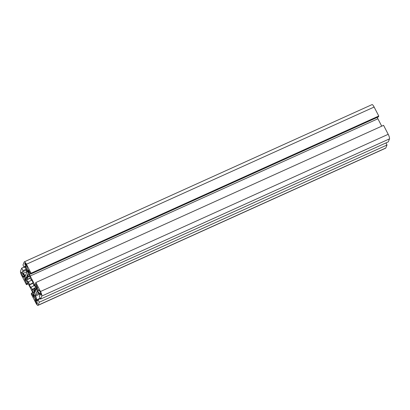 <?xml version="1.0" encoding="UTF-8"?>
<svg xmlns="http://www.w3.org/2000/svg" width="410" height="410" viewBox="0 0 410 410"><rect width="100%" height="100%" fill="white"/><g stroke="black" fill="none" stroke-linecap="round" stroke-linejoin="round"><path stroke-width="0.61" d="M25.148 264.891A1.307 0.302 65.7 0 1 25.589 266.111A1.307 0.302 -114.3 0 0 25.656 266.423L27.403 271.83A13.735 3.203 65.7 0 1 28.505 272.952L27.332 268.13A1.307 0.302 -114.3 0 0 27.214 267.766A1.307 0.302 65.7 0 1 27.029 266.802L26.235 264.701A2.352 0.548 -114.3 0 0 24.989 263.246A2.352 0.548 -114.3 0 0 24.902 263.343L25.148 264.891L26.102 264.455M25.153 276.391L22.688 273.767A1.307 0.302 -114.3 0 0 22.54 273.654A1.307 0.302 65.7 0 1 21.935 272.85L21.392 272.071L21.202 272.507A2.352 0.548 -114.3 0 0 21.981 275.238L23.032 276.699A1.307 0.302 65.7 0 1 23.078 276.642A1.307 0.302 65.7 0 1 23.488 276.986A1.307 0.302 -114.3 0 0 23.667 277.206L25.902 279.482L25.994 279.159A13.735 3.203 65.7 0 1 25.353 276.904L25.153 276.391M35.142 295.743L34.891 295.374A13.735 3.203 65.7 0 1 33.789 294.252L34.958 299.08A1.307 0.302 -114.3 0 0 35.081 299.438A1.307 0.302 65.7 0 1 35.265 300.402L36.054 302.503A2.352 0.548 -114.3 0 0 37.3 303.964A2.352 0.548 -114.3 0 0 37.387 303.861L37.141 302.319A1.307 0.302 65.7 0 1 36.7 301.094A1.307 0.302 -114.3 0 0 36.633 300.786L35.142 295.743M40.359 294.354L40.897 295.138L41.087 294.703A2.352 0.548 -114.3 0 0 40.308 291.971L39.263 290.505A1.307 0.302 65.7 0 1 39.211 290.562A1.307 0.302 65.7 0 1 38.801 290.224A1.307 0.302 -114.3 0 0 38.622 290.003L36.387 287.723L36.295 288.051A13.735 3.203 65.7 0 1 36.936 290.306L39.601 293.437A1.307 0.302 -114.3 0 0 39.749 293.55A1.307 0.302 65.7 0 1 40.359 294.354L41.077 294.031M39.155 293.811L39.775 295.354L39.283 296.579L40.575 299.08L41.789 296.066A3.926 0.917 -114.3 0 0 40.493 291.51L35.86 282.536L35.521 283.377L37.674 288.122L35.639 286.129A2.614 0.61 65.7 0 1 34.722 284.75L30.191 275.971A2.614 0.61 65.7 0 1 29.453 274.141L28.346 269.847L30.714 274.059L31.052 273.219L26.419 264.245A3.926 0.917 -114.3 0 0 24.344 261.816A3.926 0.917 -114.3 0 0 24.2 261.98L22.98 264.998L24.272 267.494L24.8 266.233L25.287 266.802L26.629 271.271A2.614 0.61 65.7 0 1 26.758 272.471L25.563 275.423A2.614 0.61 65.7 0 1 25.471 275.53A2.614 0.61 65.7 0 1 25.005 275.294L23.139 273.398L22.514 271.851L23.006 270.626L21.72 268.125L20.5 271.143A3.926 0.917 -114.3 0 0 21.797 275.694L26.43 284.668L26.768 283.828L24.62 279.087L26.65 281.075A2.614 0.61 65.7 0 1 27.572 282.459L32.098 291.233A2.614 0.61 65.7 0 1 32.841 293.063L33.943 297.358L31.575 293.145L31.237 293.985L35.87 302.959A3.926 0.917 -114.3 0 0 37.951 305.394A3.926 0.917 -114.3 0 0 38.089 305.224L39.309 302.211L38.017 299.71L37.489 300.971L36.746 299.766L35.66 295.938A2.614 0.61 65.7 0 1 35.532 294.734L36.726 291.787A2.614 0.61 65.7 0 1 36.818 291.674A2.614 0.61 65.7 0 1 37.284 291.91L39.155 293.811M34.594 285.519L30.924 287.179A7.846 1.83 -114.3 0 0 32.328 289.296L34.635 288.25M31.836 280.179L28.423 281.721A7.846 1.83 -114.3 0 0 29.551 284.519L32.887 283.013M29.838 276.314L27.516 277.365A7.846 1.83 -114.3 0 0 27.706 279.21L30.114 278.118M29.776 276.191L28.736 276.663A7.846 1.83 -114.3 0 0 27.911 276.453A7.846 1.83 -114.3 0 0 27.875 276.473L27.952 276.437M31.683 279.881L31.365 280.025A7.846 1.83 -114.3 0 0 29.961 277.913L30.268 277.145L28.905 274.505A11.772 2.747 -114.3 0 0 27.911 273.49L27.552 274.377L28.736 276.663M34.44 285.227L33.871 285.488A7.846 1.83 -114.3 0 0 32.739 282.685L32.913 282.259L31.539 279.599L31.365 280.025M32.328 289.296L32.021 290.06L33.384 292.699A11.772 2.747 -114.3 0 0 34.378 293.714L34.737 292.827L33.559 290.541A7.846 1.83 -114.3 0 0 34.378 290.757A7.846 1.83 -114.3 0 0 34.414 290.736L35.07 292.002L35.429 291.11L34.778 289.844A7.846 1.83 -114.3 0 0 34.584 287.999L35.598 287.538M37.951 305.394L385.656 148.184A3.926 0.917 -114.3 0 0 385.8 148.02L387.019 145.002L39.309 302.211M32.703 292.637L31.575 293.145M27.993 283.274L26.768 283.828M28.28 283.833L26.43 284.668M24.052 267.069L21.72 268.125M26.055 269.247L23.006 270.626M25.379 266.997L24.272 267.494M30.714 274.059L378.425 116.855L378.763 116.015L374.13 107.041A3.926 0.917 -114.3 0 0 372.049 104.606L24.344 261.816M378.763 116.015L31.052 273.219M381.72 126.167L377.902 118.767A2.614 0.61 65.7 0 1 377.297 117.362M40.575 299.08L388.28 141.875L389.5 138.857A3.926 0.917 -114.3 0 0 388.203 134.306L383.57 125.332L35.86 282.536M40.354 298.654L38.017 299.71M387.019 145.002L385.948 142.931M29.551 284.519L29.382 284.945L30.755 287.605L30.924 287.179M27.706 279.21L26.527 276.924L26.168 277.811A11.772 2.747 -114.3 0 0 26.747 279.845L28.111 282.49L28.423 281.721M27.875 276.473L27.219 275.202L26.86 276.099L27.516 277.365M34.584 287.999L35.762 290.285L36.121 289.398A11.772 2.747 -114.3 0 0 35.542 287.359L34.179 284.719L33.871 285.488M34.84 289.962L33.559 290.541M34.414 290.736L35.081 290.434M34.727 288.84L32.021 290.06M34.43 292.228L33.384 292.699M28.433 273.983L27.552 274.377M27.526 275.797L26.86 276.099M26.829 277.508L26.168 277.811M30.232 278.272L26.747 279.845M33.015 283.3L29.382 284.945M26.701 265.608L25.589 266.111M28.69 270.164L28.362 270.313M385.8 148.02L38.089 305.224M33.851 296.614L33.456 296.789M25.507 279.907L24.887 280.189M26.307 270.134L22.514 271.851M26.747 271.763L23.139 273.398M25.753 274.956L25.005 275.294M374.13 107.041L26.419 264.245M30.509 273.665L29.453 274.141M377.902 118.767L30.191 275.971M35.947 284.197L34.722 284.75M36.695 285.652L35.639 286.129M388.203 134.306L40.493 291.51M389.5 138.857L41.789 296.066M38.668 293.319L35.532 294.734M39.442 294.226L35.66 295.938M40.134 298.234L36.746 299.766M36.577 287.917L36.295 288.051M38.309 289.685L36.936 290.306M41.123 294.472L40.554 294.734M40.795 293.078L39.749 293.55M40.739 292.924L39.601 293.437M38.971 290.434L37.366 291.161M36.623 300.75L35.429 301.288M36.408 299.992L35.214 300.53M36.382 299.9L35.265 300.402M36.116 298.972L35.081 299.438M36.013 298.603L34.958 299.08M37.018 302.067L36.054 302.503M24.487 275.602L22.606 276.448M23.467 274.562L21.981 275.238M21.643 272.307L21.202 272.507M25.21 276.504L23.667 277.206M25.082 276.263L23.488 276.986M28.275 271.435L27.403 271.83M28.018 270.528L26.963 271.005M26.845 265.885L25.656 266.423M25.886 264.091L24.954 264.511M25.405 263.451L24.738 263.753M39.483 290.439L39.211 290.562M24.764 275.884L23.078 276.642"/></g></svg>
